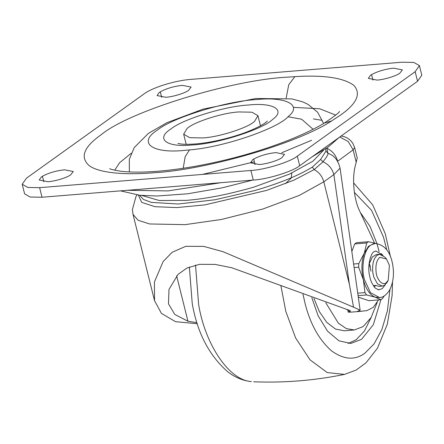 <?xml version="1.0" encoding="UTF-8"?>
<svg xmlns="http://www.w3.org/2000/svg" width="444" height="444" viewBox="0 0 444 444"><rect width="100%" height="100%" fill="white"/><g stroke="black" fill="none" stroke-linecap="round" stroke-linejoin="round"><path stroke-width="0.67" d="M385.459 284.515L382.129 288.728L378.255 289.865M375.108 251.226L376.001 251.076L383.083 255.339M375.108 243.467L374.026 243.556L368.459 246.359L364.308 253.152C361.471 261.189 361.161 270.069 363.381 279.787C365.945 289.249 369.913 295.06 375.291 297.214L379.503 297.519C382.856 297.585 386.169 295.199 389.438 290.359C393.179 283.061 394.305 274.725 392.807 265.357C390.637 251.97 384.732 244.672 375.108 243.467L370.962 245.055C364.746 248.351 360.944 265.634 364.052 277.9L364.463 279.698L370.496 292.713L379.503 297.519M388.211 280.336L389.416 265.429L386.48 259.019L379.825 257.315C376.651 260.04 375.408 265.007 376.101 272.228C376.74 279.681 382.623 286.064 386.163 282.75L388.211 280.336L387.101 282.317L384.693 285.159L382.256 286.091L378.871 286.369L375.502 285.359L374.148 285.47L373.676 286.158M369.192 262.715L369.83 262.62L372.322 257.009L376.284 254.573L379.67 254.301L385.059 257.243L386.48 259.019M371.023 271.195L369.158 262.937L370.357 266.783M380.525 254.312L381.413 253.724L382.556 255.006M380.885 253.779L381.413 253.724L380.897 253.763M375.502 285.359L374.264 287.163M384.16 295.993L382.606 298.462L380.863 299.711L375.291 297.214L366.594 294.966L364.979 292.607L363.381 279.787L358.652 267.216L358.774 263.608L364.308 253.152L366.716 242.957L368.453 241.708L375.524 243.445M354.112 267.582L358.652 267.216M357.731 293.195L364.979 292.607M358.08 295.66L366.594 294.966M380.863 299.711L368.886 300.682L358.291 297.164M351.837 251.471L354.734 243.928L356.476 242.685L368.453 241.708M354.734 243.928L366.716 242.957M353.613 264.03L358.774 263.608M238.939 111.949L251.909 112.199L257.947 115.684L254.628 121.29C248.468 127.628 218.992 137.179 202.675 137.934L189.705 137.684L183.666 134.205L186.98 128.599C193.146 122.261 222.622 112.704 238.939 111.949M325.757 302.714L338.4 323.215L346.364 328.627L354.334 329.97L363.109 326.606L371.123 317.516L377.217 302.397M313.986 298.485L319.403 311.677L326.834 322.449L335.514 329.076L344.316 330.786L354.334 329.97M348.074 343.473L356.16 339.749L364.391 331.091L371.278 317.255M311.805 297.669L318.132 315.789L327.528 331.146L339 340.859L350.799 343.445L361.577 339.31L373.337 324.675L380.946 299.661M379.104 251.715L377.061 243.923M376.95 243.545L370.024 226.385L360.35 212.515M377.056 80.081C383.71 79.748 395.82 76.157 399.728 73.277L402.392 69.88L393.678 68.171C385.27 69.07 377.894 71.218 371.556 74.625L370.468 75.336L368.342 78.372L377.056 80.081M259.196 164.524C265.851 164.191 277.966 160.6 281.868 157.725L284.532 154.329L275.818 152.614C267.41 153.513 260.04 155.666 253.696 159.074L252.614 159.785L250.488 162.815L259.196 164.524M47.935 181.713C54.59 181.38 66.7 177.794 70.607 174.914L73.271 171.517L64.558 169.808C56.149 170.701 48.773 172.855 42.435 176.262L41.348 176.973L39.222 180.003L47.935 181.713M165.795 97.269C172.444 96.936 184.56 93.345 188.467 90.471L191.125 87.068L182.412 85.359C174.004 86.258 166.633 88.406 160.29 91.814L159.207 92.524L157.082 95.56L165.795 97.269M114.741 170.207L119.53 162.798L131.219 153.258M293.356 107.365L319.747 108.763L335.703 115.113M129.348 171.933L129.315 159.346L134.266 147.53L148.39 133.383L166.988 122.649L203.186 109.091L255.8 98.496L291.919 98.901L302.919 101.942L308.069 104.396L317.643 112.254L323.621 123.499M313.397 118.931L322.211 120.363M39.627 187.668L250.888 170.479C264.885 169.813 290.409 161.932 297.302 156.149L415.157 71.7L419.414 65.634L413.875 62.443L401.987 62.216L190.726 79.404C175.047 80.536 152.769 87.413 144.311 93.74L26.451 178.183L22.2 184.249L27.739 187.44L39.627 187.668L42.014 197.247L253.274 180.059C267.271 179.387 292.801 171.506 299.689 165.723L417.549 81.28L421.8 75.214L419.414 65.634M22.2 184.249L24.587 193.823L30.125 197.019L42.014 197.247M323.676 150.122L312.865 161.233L289.36 174.159L254.14 187.018C228.499 194.422 205.827 198.873 186.119 200.377L159.263 200.516L141.797 195.465M139.605 195.255L143.412 199.45L151.354 202.381L178.155 204.007L214.963 199.772L255.006 190.482C279.626 183.283 298.734 175.491 312.332 167.105L320.624 159.44L326.013 151.082L325.53 148.89M326.795 148.019L327.988 153.324C328.305 154.329 326.645 157.159 323.021 161.81L314.197 169.591L293.762 180.22L266.694 190.387L204.884 204.884L176.89 207.576L155.034 206.704L141.714 202.386L138.4 195.121M326.495 148.229L326.867 148.268C332.301 150.81 335.869 155.05 337.573 160.994L337.501 161.105M326.013 151.082L327.988 153.324L329.393 153.918C334.632 155.949 338.189 160.689 340.071 168.148L333.882 174.597L323.82 181.807L299.289 195.421L262.62 209.096L221.373 219.48L185.115 224.642L149.584 223.965L138.112 220.246L133.034 214.424L154.523 300.616L161.422 313.397L175.524 321.672L197.308 323.737M341.186 135.986L344.744 136.835L347.652 138.217L350.527 140.437L352.758 143.19L354.667 147.647L353.124 149.85L348.218 141.514L339.749 137.018M320.624 159.44L323.021 161.81C328.532 164.324 332.151 168.592 333.882 174.597L349.384 284.321L323.82 181.807C322.294 176.351 319.086 172.278 314.197 169.591L312.332 167.105M354.667 147.647L357.242 157.97L355.516 164.907C351.781 178.105 353.713 199.195 359.757 211.239L374.614 243.184M357.376 311.416L360.134 310.201L353.541 307.187L223.093 251.72L203.735 246.392L185.736 246.32L172.128 252.309L163.17 261.505L154.429 281.934L154.523 300.616M353.541 307.187L349.384 284.321M357.847 311.266C356.987 311.449 357.309 311.51 358.83 311.46L366.883 310.628L373.226 307.381L378.56 299.894M348.707 309.856L349.184 311.782L350.594 310.966L344.361 308.524L231.862 267.788L215.096 264.402L199.506 264.33L186.968 268.043L178.1 274.309L168.998 289.394L168.47 303.79L174.753 314.424L187.956 321.251L196.964 322.655M349.184 311.782L348.229 312.154L350.699 312.171L361.427 311.3M382.256 286.091L377.467 283.849L373.904 277.339L372.855 272.777C372.039 264.285 373.498 258.441 377.234 255.233L379.67 254.301M302.98 294.283L305.328 304.49C310.556 324.509 319.242 339.926 331.391 350.749C343.828 359.779 355.034 360.556 365.012 353.08L374.031 343.928L381.84 329.642L387.396 310.894L389.96 289.416M280.863 285.475L285.792 311.316L295.604 337.945L310.012 359.823L327.245 372.577L344.489 374.397L356.149 370.063L366 362.826L377.472 348.163L387.323 324.231L392.096 295.621L392.507 282.112M386.73 249.778L383.544 237.274L371.55 210.323L354.373 192.38M195.527 265.046L198.623 304.334C204.379 341.453 227.556 380.042 251.404 381.601L250.488 381.524C242.296 380.43 234.732 377.206 227.805 371.844C209.124 355.516 197.264 332.717 192.224 303.441L189.355 266.972M221.101 182.673L168.026 190.903L127.267 190.31M372.938 80.17L371.556 74.625M255.078 164.613L253.696 159.074M43.817 181.801L42.435 176.262M161.672 97.358L160.29 91.814M192.962 144.894C167.027 147.791 154.889 139.055 170.896 129.004C182.34 119.419 224.442 106.31 248.018 105.045L248.651 104.995C272.938 102.331 286.164 109.846 272.538 119.503C262.842 129.226 217.832 143.745 192.962 144.894M286.152 98.091L288.772 84.66L294.872 76.64C323.676 74.864 343.306 77.739 353.763 85.281C361.394 93.623 356.926 103.602 340.348 115.218L331.502 121.007C297.075 143.812 204.989 170.052 154.118 172.727C125.868 175.164 99.217 173.21 89.116 165.606C79.781 157.209 83.833 146.897 101.26 134.671C128.915 111.461 231.33 79.837 287.496 77.156L294.872 76.64M109.685 168.631C110.351 169.281 114.108 170.146 120.957 171.24C129.182 172.25 139.477 172.394 151.831 171.673C164.186 170.951 178.227 169.236 193.95 166.528C227.977 160.439 259.818 151.554 289.477 139.866C304.018 133.983 315.623 128.394 324.286 123.099L331.502 121.007M287.99 116.783C303.135 104.945 285.609 96.426 256.177 99.6C226.39 101.021 172.067 117.793 157.404 130.103C137.068 142.874 152.486 153.974 185.437 150.288L189.488 149.911C223.293 147.369 277.65 128.605 287.99 116.783L301.581 119.192L313.081 129.282M183.217 168.27L185.17 156.693L189.488 149.911M311.644 140.276L281.774 152.73M254.379 161.799L202.436 174.42M253.274 180.059L250.888 170.479M417.549 81.28L415.157 71.7M299.689 165.723L297.302 156.149M291.852 173.027L291.186 178.083L285.387 183.705M356.271 162.482L353.124 149.85L337.618 161.294M358.769 311.066L358.83 311.46M176.629 275.829L187.956 321.251M378.882 289.888L375.369 288.189C372.3 284.504 370.396 280.464 369.669 276.074C366.916 265.495 371.228 252.214 374.164 251.704L375.729 251.099M257.947 115.684L260.467 125.785M183.666 134.205L186.186 144.306M390.426 256.571L385.264 233.744L372.732 204.912L353.607 182.9M253.685 381.785C284.26 383.006 314.524 380.541 344.489 374.397M177.911 143.362L179.481 143.756C183.045 144.444 188.667 144.489 196.359 143.878C202.497 143.345 209.418 142.274 217.127 140.659C230.059 137.851 241.641 134.277 251.87 129.931C259.196 126.657 263.986 124.031 266.245 122.056L267.332 121.068M324.286 123.099L324.286 123.099C334.676 116.145 339.727 112.232 339.427 111.35M252.642 180.109L222.405 187.784L187.535 193.806L156.987 196.009L139.821 195.277L120.507 190.859M339.022 137.54L328.332 146.925L311.738 157.087M136.98 194.944L135.992 196.514L132.39 209.601L133.034 214.424M348.229 312.154L347.558 309.457M340.071 168.148L360.134 310.201"/></g></svg>
